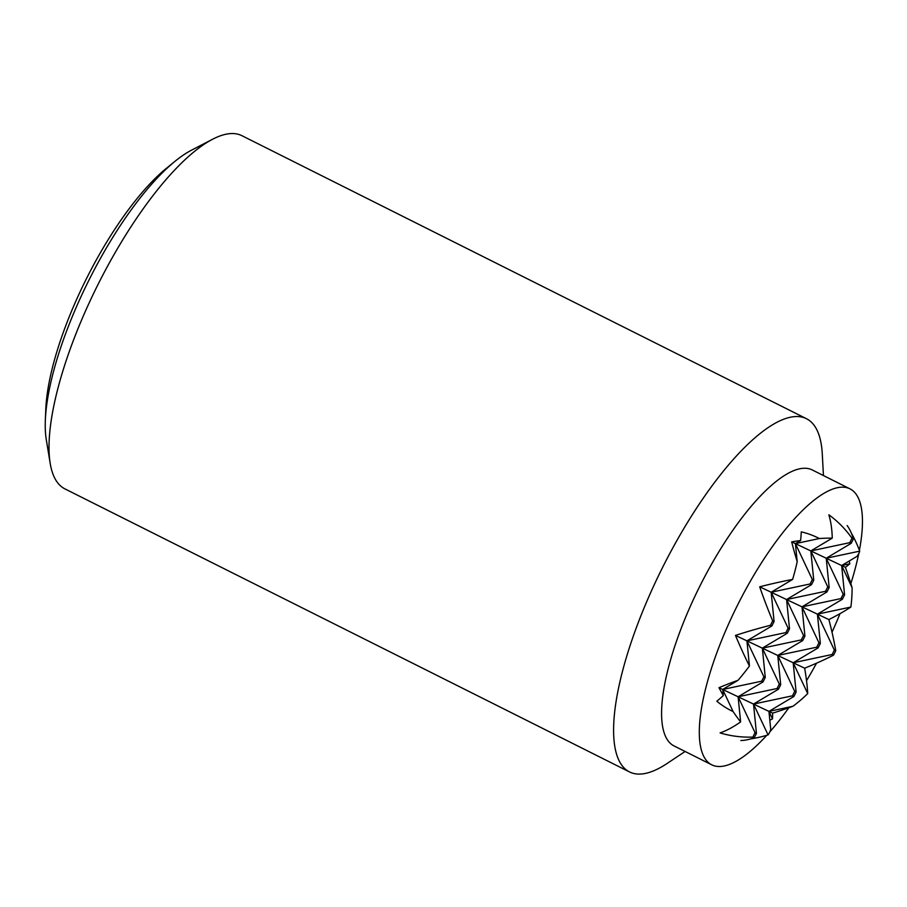<?xml version="1.0" encoding="UTF-8"?>
<svg xmlns="http://www.w3.org/2000/svg" width="907" height="907" viewBox="0 0 907 907"><rect width="100%" height="100%" fill="white"/><g stroke="black" fill="none" stroke-linecap="round" stroke-linejoin="round"><path stroke-width="1.36" d="M851.99 538.259L849.802 542.658L810.813 550.923L827.762 586.852L825.563 591.273L786.584 599.538L803.523 635.467L801.323 639.889L762.345 648.154L779.294 684.082L777.084 688.504L738.105 696.769L755.055 732.697L752.855 737.085A123.284 110.132 -62.7 0 1 720.079 732.924A134.531 60.452 -63.7 0 0 740.622 721.904L738.105 696.769L763.07 681.86L765.27 677.438L762.345 648.154L787.31 633.245L789.509 628.823L786.584 599.538L811.55 584.63L813.749 580.208L810.813 550.923L832.252 538.134A134.531 60.452 -63.7 0 0 828.839 514.779A123.284 110.132 -62.7 0 1 851.99 538.259A111.119 34.885 -63.4 0 1 852.705 538.565A111.119 34.885 -63.4 0 1 853.396 538.928A123.284 55.395 -63.7 0 0 847.149 525.55M851.265 532.942A134.531 120.189 -62.7 0 1 859.689 551.139A134.349 29.194 -17 0 1 857.013 556.365L841.651 565.537L852.081 587.634A134.349 120.019 -62.7 0 1 850.868 607.055A134.531 29.239 -17 0 1 828.885 619.583A123.284 27.947 -109.9 0 1 835.755 650.738A111.119 34.885 -63.4 0 1 833.556 655.16A123.284 26.791 -17 0 1 804.645 668.198A134.531 30.498 -109.9 0 1 807.729 693.594A134.349 120.019 -62.7 0 1 792.911 706.292A96.686 21.008 -17 0 1 772.662 713.14A134.349 30.453 -109.9 0 1 772.481 718.888A134.349 120.019 -62.7 0 1 769.816 720.181M849.247 561.002A134.349 120.019 -62.7 0 1 849.802 563.803A134.349 29.194 -17 0 1 845.381 567.306A96.686 21.915 -109.9 0 1 852.081 587.634M792.911 706.292L768.943 711.383L770.746 729.387A134.349 30.453 -109.9 0 1 768.07 734.908A134.531 120.189 -62.7 0 1 750.883 738.865M740.86 740.531A123.284 55.395 -63.7 0 0 754.261 737.754A111.119 34.885 -63.4 0 1 753.547 737.448A111.119 34.885 -63.4 0 1 752.855 737.085M754.261 737.754L756.449 733.355L753.524 704.07L778.489 689.161L780.689 684.74L777.764 655.455L802.729 640.546L804.928 636.124L801.992 606.851L826.969 591.931L829.168 587.521L826.232 558.236L851.197 543.316L853.396 538.928M859.689 551.139L826.232 558.236L843.181 594.153L840.982 598.575L801.992 606.851L818.942 642.768L816.742 647.19L777.764 655.455L794.702 691.383L792.503 695.805L753.524 704.07L768.07 734.908M772.662 713.14L768.943 711.383L793.908 696.463L796.108 692.052L793.172 662.768L818.148 647.859L820.347 643.437L817.411 614.152L771.165 592.237L792.593 579.437A134.349 60.361 -63.7 0 0 797.208 561.637L795.405 543.622L800.62 540.504A134.349 60.361 -63.7 0 0 801.266 531.865A96.686 86.369 -62.7 0 1 819.372 538.531L795.405 543.622L812.343 579.55L810.144 583.961L771.165 592.237L788.115 628.166L785.904 632.576L746.926 640.852L771.891 625.943L774.09 621.522L771.165 592.237L759.692 586.806A134.531 29.239 -17 0 1 792.593 579.437M772.481 718.888L768.943 711.383L722.686 689.467L738.037 680.295A134.349 60.361 -63.7 0 0 749.443 665.987L746.926 640.852L763.875 676.769L761.665 681.191L722.686 689.467L733.105 711.564A96.686 86.369 -62.7 0 1 716.825 701.224A134.349 60.361 -63.7 0 0 723.298 695.59L722.686 689.467L718.956 687.699A96.686 21.008 -17 0 1 738.037 680.295M850.868 607.055L817.411 614.152L842.376 599.244L844.587 594.822L841.651 565.537L791.675 541.853A134.349 29.194 -17 0 1 800.62 540.504M849.802 563.803L841.651 565.537L845.381 567.306M828.885 619.583L817.411 614.152L834.361 650.07L832.161 654.491L793.172 662.768L807.729 693.594M849.802 542.658L851.197 543.316M756.449 733.355L755.055 732.697M723.298 695.59A134.349 30.453 -109.9 0 1 718.956 687.699M740.622 721.904A134.349 30.453 -109.9 0 1 733.105 711.564M761.665 681.191L763.07 681.86M777.084 688.504L778.489 689.161M780.689 684.74L779.294 684.082M765.27 677.438L763.875 676.769M804.645 668.198L735.464 635.422A123.284 26.791 -17 0 1 770.497 625.274L771.891 625.943M749.443 665.987A134.531 30.498 -109.9 0 1 735.464 635.422M832.161 654.491L833.556 655.16M785.904 632.576L787.31 633.245M801.323 639.889L802.729 640.546M804.928 636.124L803.523 635.467M835.755 650.738L834.361 650.07M774.09 621.522L772.696 620.864A123.284 27.947 -109.9 0 1 759.692 586.806M770.497 625.274A111.119 34.885 -63.4 0 1 772.696 620.864M789.509 628.823L788.115 628.166M810.144 583.961L811.55 584.63M825.563 591.273L826.969 591.931M829.168 587.521L827.762 586.852M813.749 580.208L812.343 579.55M797.208 561.637A96.686 21.915 -109.9 0 1 791.675 541.853M819.372 538.531A134.349 29.194 -17 0 1 832.252 538.134M840.982 598.575L842.376 599.244M820.347 643.437L818.942 642.768M792.503 695.805L793.908 696.463M816.742 647.19L818.148 647.859M796.108 692.052L794.702 691.383M844.587 594.822L843.181 594.153M685.114 751.472L667.189 763.422A197.533 62.027 -63.4 0 1 629.855 772.106A197.533 62.027 -63.4 0 1 629.469 771.914L64.93 488.896A197.533 62.027 -63.4 0 1 50.191 463.364A197.533 62.027 -63.4 0 1 98.001 284.515A197.533 62.027 -63.4 0 1 212.703 139.19A197.533 62.027 -63.4 0 1 241.591 135.528A197.533 62.027 -63.4 0 1 241.976 135.721L806.516 418.739A197.533 62.027 -63.4 0 1 822.286 454.044L823.443 475.563M212.703 139.19L191.468 150.199A176.446 55.406 116.6 0 0 174.983 161.321A176.446 55.406 116.6 0 0 45.35 419.907A176.446 55.406 116.6 0 0 46.302 439.759L50.191 463.364M629.469 771.914A197.533 62.027 -63.4 0 1 662.235 568.145A197.533 62.027 -63.4 0 1 806.13 418.546A197.533 62.027 -63.4 0 1 806.516 418.739M766.778 735.294A154.326 48.456 -63.4 0 1 712.006 764.952A154.326 48.456 -63.4 0 1 711.7 764.805L673.98 745.894A154.326 48.456 -63.4 0 1 699.58 586.704A154.326 48.456 -63.4 0 1 812.003 469.826A154.326 48.456 -63.4 0 1 812.309 469.973L850.029 488.884A154.326 48.456 -63.4 0 1 859.394 550.334M711.7 764.805A154.326 48.456 -63.4 0 1 737.3 605.615A154.326 48.456 -63.4 0 1 849.723 488.737A154.326 48.456 -63.4 0 1 850.029 488.884M45.35 419.907L45.815 408.83A164.122 51.529 -63.4 0 1 166.4 168.317L174.983 161.321M858.77 553.519A154.326 48.456 -63.4 0 1 850.845 583.609M839.984 613.676A154.326 48.456 -63.4 0 1 832.014 632.202M816.538 663.187A154.326 48.456 -63.4 0 1 806.527 680.681M788.818 707.766A154.326 48.456 -63.4 0 1 769.805 731.915"/></g></svg>
